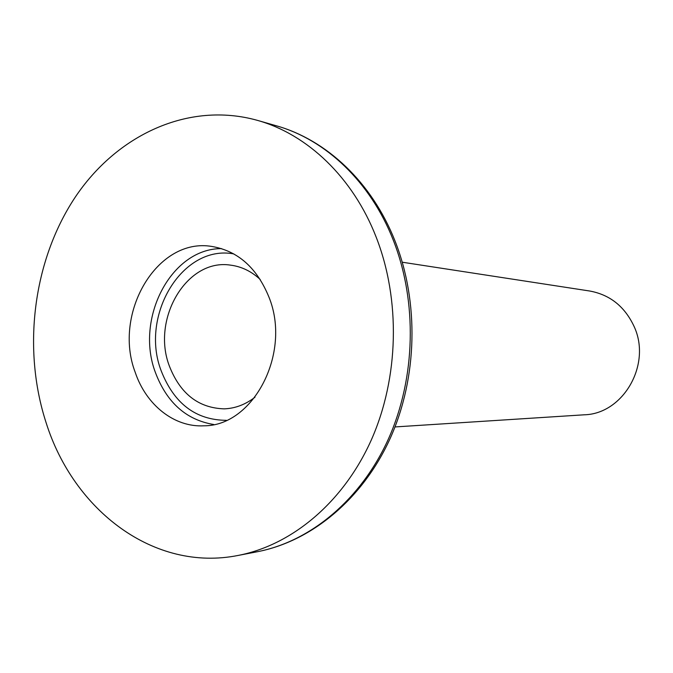 <?xml version="1.0" encoding="UTF-8"?>
<svg xmlns="http://www.w3.org/2000/svg" width="673" height="673" viewBox="0 0 673 673"><rect width="100%" height="100%" fill="white"/><g stroke="black" fill="none" stroke-linecap="round" stroke-linejoin="round"><path stroke-width="1.01" d="M255 397.196C245.51 404.54 235.256 408.427 224.235 408.856C198.56 408.048 180.297 393.84 169.445 366.238C151.063 319.12 186.749 258.138 230.595 265.145C241.531 266.542 251.408 271.32 260.207 279.472M402.294 262.218L589.708 291.014C609.965 294.732 624.754 306.526 634.067 326.405C651.893 364.362 623.248 413.971 584.223 414.804L395.009 426.934M376.089 236.921C400.755 299.788 398.929 377.881 371.227 440.15C343.323 502.361 292.048 545.012 238.208 555.427C154.159 572.277 73.668 510.546 46.075 422.594C22.125 348.791 33.053 261.116 74.753 197.887C116.513 134.979 188.516 101.051 257.465 120.374C307.359 134.348 352.862 177.31 376.089 236.921M135.248 372.421C112.551 313.366 157.255 236.896 212.037 246.486C238.015 250.987 256.993 267.888 268.973 297.18C291.687 352.879 253.519 425.992 204.104 425.799C174.324 427.565 146.184 405.02 135.248 372.421M393.225 240.017C417.529 301.538 415.746 377.873 388.498 438.788C361.048 499.635 310.564 541.437 257.448 551.717C311.641 541.21 362.596 499.097 390.138 438.51C417.47 377.839 419.271 302.135 394.925 240.757C371.95 182.492 326.607 139.883 276.3 125.775C325.522 139.563 370.343 181.693 393.225 240.017M213.787 424.512C186.261 419.935 166.811 402.614 155.421 372.539C134.827 318.691 171.043 248.32 221.568 248.615M226.448 420.331C195.835 420.12 174.08 403.623 161.192 370.831C139.681 315.587 182.299 244.198 233.809 253.906M238.208 555.427L257.448 551.717M257.465 120.374L276.3 125.775"/></g></svg>
